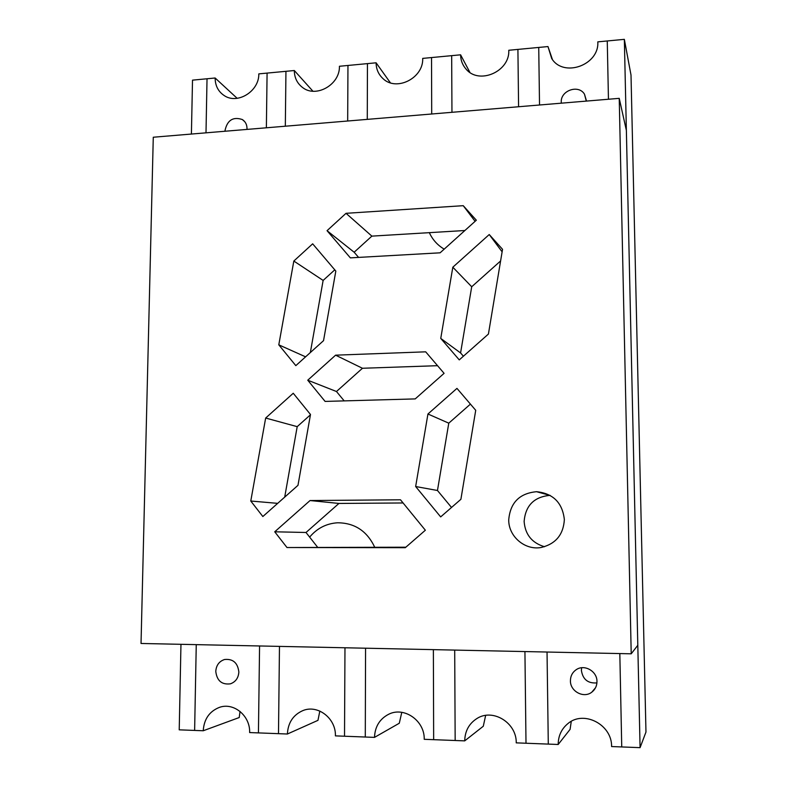 <?xml version="1.0" encoding="UTF-8"?>
<svg xmlns="http://www.w3.org/2000/svg" width="787" height="787" viewBox="0 0 787 787"><rect width="100%" height="100%" fill="white"/><g stroke="black" fill="none" stroke-linecap="round" stroke-linejoin="round"><path stroke-width="1.18" d="M429.328 232.657C432.427 239.405 437.129 244.757 443.445 248.692L444.193 249.145L443.445 248.692C437.129 244.757 432.427 239.405 429.328 232.657M240.055 711.418L239.209 717.537L203.233 730.759C204.02 719.151 209.401 711.359 219.366 707.395C233.67 702.073 250.345 715.777 249.636 732.559L287.393 734.015C288.022 722.751 293.138 714.96 302.749 710.651C317.633 704.227 336.059 718.275 335.41 735.875L374.504 737.38C374.946 726.667 379.668 718.954 388.65 714.271C404.095 706.283 424.793 720.656 424.223 739.308L464.714 740.872C464.969 730.995 469.072 723.528 477.02 718.462C492.888 708.172 516.734 722.8 516.233 742.859L548.293 744.099L547.034 652.029L548.293 744.099L558.19 744.482L570.103 729.342L571.264 721.384M558.19 744.482C558.258 735.914 561.456 728.978 567.781 723.696C583.561 709.864 612.06 724.463 611.597 746.548L621.74 746.942L619.822 653.564L621.74 746.942L640.077 747.65L645.97 732.048L631.007 75.04L624.347 39.35L640.077 747.65M191.408 134.046L192.51 80.146L215.136 78.002C215.185 85.586 218.147 91.4 224.01 95.434C237.251 104.887 259.277 91.351 258.805 73.88L294.318 70.525C294.387 77.559 297.053 83.147 302.297 87.288C315.725 98.464 340.112 84.76 339.423 66.265L376.097 62.803C376.176 69.138 378.458 74.381 382.915 78.543C396.274 91.872 423.652 78.159 422.698 58.395L460.602 54.815C460.69 60.284 462.49 65.016 465.983 69.01C478.86 85.075 510.035 71.597 508.776 50.27L547.978 46.561L551.697 58.504C563.374 77.962 599.428 65.154 597.805 41.859L624.347 39.35M607.259 40.963L608.449 99.251L607.259 40.963M538.731 47.436L539.528 104.996L538.731 47.436M517.915 49.404L518.584 106.747L517.915 49.404M451.669 55.661L451.954 112.305L451.669 55.661M431.532 57.559L431.709 113.997L431.532 57.559M367.45 63.619L367.273 119.378L367.45 63.619M347.962 65.459L347.677 121.011L347.962 65.459M285.947 71.312L285.327 126.215L285.947 71.312M267.088 73.093L266.37 127.789L267.088 73.093M207.03 78.769L205.997 132.826L207.03 78.769M203.233 730.759L179.22 729.834L180.961 644.307M194.625 730.434L196.258 644.632L194.625 730.434M258.431 732.894L259.572 645.97L258.431 732.894M278.49 733.671L279.474 646.383L278.49 733.671M344.519 736.229L344.972 647.77L344.519 736.229M365.286 737.026L365.571 648.203L365.286 737.026M433.657 739.672L433.371 649.629L433.657 739.672M455.161 740.498L454.699 650.082L455.161 740.498M526.001 743.243L524.929 651.567L526.001 743.243M374.691 547.172C366.978 530.969 354.563 522.843 337.466 522.784C326.3 523.542 317.033 528.313 309.645 537.108C317.033 528.313 326.3 523.542 337.466 522.784C354.563 522.843 366.978 530.969 374.691 547.172M586.285 101.1L584.485 94.194C578.583 84.16 560.452 90.485 561.249 102.221L561.298 103.186M547.978 46.561L552.415 59.487M460.602 54.815L469.908 72.414M376.097 62.803L390.382 82.802M294.318 70.525L312.931 91.223M246.961 129.412L247.01 128.497C246.961 124.572 245.406 121.591 242.347 119.545C233.119 116.496 227.354 120.096 225.062 130.337L225.082 131.242M215.136 78.002L237.172 98.326M581.632 667.75L581.396 670.426C582.813 679.456 587.987 683.608 596.92 682.89M570.427 680.775C570.132 691.409 583.806 698.699 591.854 692.127C595.228 689.461 596.939 685.91 596.969 681.483C597.176 671.272 584.534 664.012 576.399 669.57C572.493 672.196 570.496 675.925 570.427 680.775M464.714 740.872L483.287 726.244L485.658 715.413M374.504 737.38L399.284 723.243L401.793 712.333M287.393 734.015L317.968 720.341L319.827 711.054M215.776 671.39C216.907 680.765 221.796 684.906 230.434 683.824C235.628 681.906 238.441 677.971 238.855 672.009C237.763 662.851 233.011 658.68 224.59 659.496C219.18 661.287 216.238 665.251 215.776 671.39M544.515 546.729C531.923 542.941 525.126 534.501 524.122 521.407C525.519 505.52 534.137 496.843 549.946 495.377L550.093 495.377M508.727 519.813C508.441 536.39 524.929 550.575 541.24 547.477C555.73 543.935 563.433 534.639 564.358 519.577C562.439 502.745 553.172 493.459 536.567 491.698C519.538 493.292 510.261 502.657 508.727 519.813M427.941 414.001L415.654 486.523L440.671 516.902L460.897 499.302L475.722 410.302L456.962 388.385L427.941 414.001L448.777 423.17L437.464 490.488L451.522 507.458M293.246 393.254L265.662 418.045L250.778 501.024L262.848 516.528L297.978 485.333L310.491 414.493L293.246 393.254M307.747 380.21L325.1 401.419L415.221 398.901L444.084 373.333L425.688 351.828L335.596 355.173L307.747 380.21L336.472 391.513L344.194 400.888M153.278 137.233L141.03 643.471L631.213 653.81L619.231 98.345L153.278 137.233M327.048 230.68L350.353 257.87L440.11 252.814L476.332 220.212L463.238 205.682L346.024 213.316L327.048 230.68L354.15 252.233L358.597 257.408M286.989 547.536L405.295 547.683L425.354 530.222L400.494 499.794L310.048 500.542L274.732 531.796L286.989 547.536L405.836 547.211M293.826 261.048L278.795 344.834L295.823 365.64L323.536 340.653L335.823 271.072L312.665 243.822L293.826 261.048L323.132 280.428L310.344 352.556M489.239 234.536L452.82 267.206L440.75 338.42L459.264 359.885L488.422 334.052L502.539 249.312L489.239 234.536L502.116 251.83M470.429 404.115L448.777 423.17M310.432 414.818L297.201 426.652L284.707 497.109M437.542 365.689L362.453 368.267L336.472 391.513M631.213 653.81L637.804 645.271L626.373 130.426L619.231 98.345M464.891 230.512L371.867 236.13L354.15 252.233M403.082 502.962L338.941 503.444L306.005 532.484L317.505 547.113M334.78 269.843L323.132 280.428M500.601 260.95L471.708 286.753L460.582 352.95L463.405 356.216M346.024 213.316L371.867 236.13M463.238 205.682L475.102 221.324M335.596 355.173L362.453 368.267M274.732 531.796L306.005 532.484M310.048 500.542L338.941 503.444M265.662 418.045L297.201 426.652M250.778 501.024L277.673 503.355M278.795 344.834L305.592 356.836M415.654 486.523L437.464 490.488M452.82 267.206L471.708 286.753M440.75 338.42L460.582 352.95M584.485 94.194L586.305 100.303M242.347 119.545L244.747 121.68M591.854 692.127L595.562 687.7M536.567 491.698L549.946 495.377"/></g></svg>
